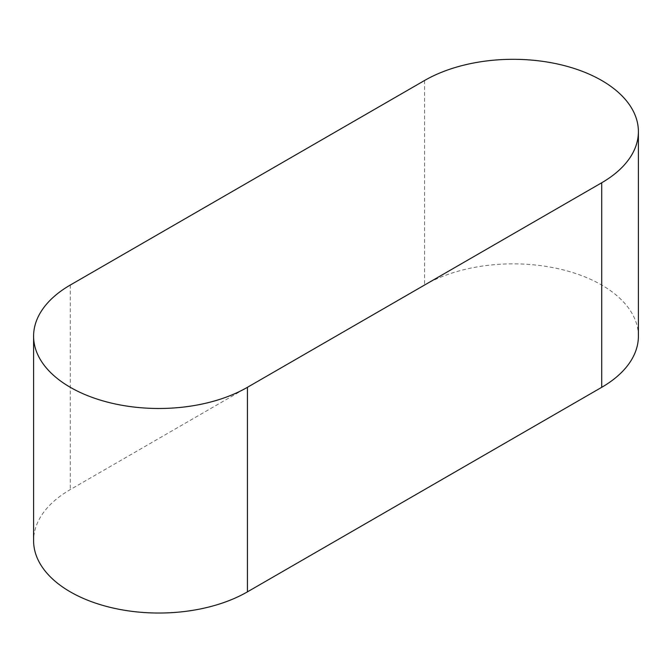 <?xml version="1.0" encoding="UTF-8"?>
<svg xmlns="http://www.w3.org/2000/svg" width="672" height="672" viewBox="0 0 672 672"><rect width="100%" height="100%" fill="white"/><g stroke="black" fill="none" stroke-linecap="round" stroke-linejoin="round"><path stroke-width="0.5" stroke-dasharray="3.36 2.52" d="M638.4 336.176A125.261 72.316 0 0 0 601.709 285.037A125.261 72.316 0 0 0 424.57 285.037L70.291 489.586A125.261 72.316 0 0 0 33.6 540.716M424.57 80.489L424.57 285.037M70.291 285.037L70.291 489.586"/><path stroke-width="1.01" d="M601.709 80.489A125.261 72.316 0 0 0 424.57 80.489L70.291 285.037A125.261 72.316 0 0 0 33.6 336.176A125.261 72.316 0 0 0 110.922 402.982A125.261 72.316 0 0 0 247.43 387.307L601.709 182.767A125.261 72.316 0 0 0 638.4 131.628A125.261 72.316 0 0 0 601.709 80.489M33.6 336.176L33.6 540.716A125.261 72.316 0 0 0 110.922 607.53A125.261 72.316 0 0 0 247.43 591.856L601.709 387.316A125.261 72.316 0 0 0 638.4 336.176L638.4 131.628M601.709 182.767L601.709 387.316M247.43 387.307L247.43 591.856"/></g></svg>
